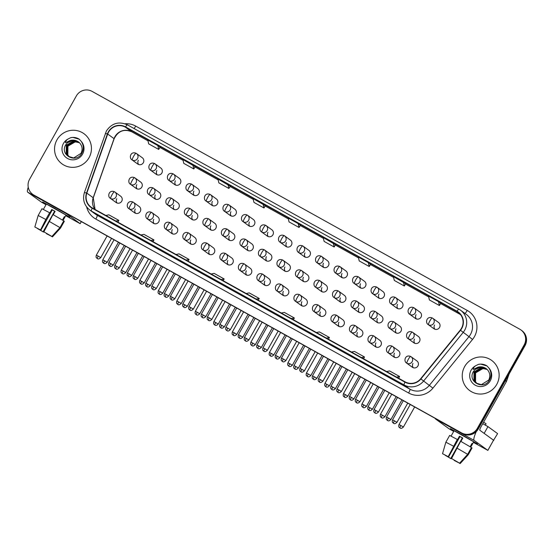 <?xml version="1.0" encoding="UTF-8"?>
<svg xmlns="http://www.w3.org/2000/svg" width="554" height="554" viewBox="0 0 554 554"><rect width="100%" height="100%" fill="white"/><g stroke="black" fill="none" stroke-linecap="round" stroke-linejoin="round"><path stroke-width="0.83" d="M128.833 208.602L134.622 212.805A3.885 3.823 -54 0 0 140.245 211.524A3.885 3.823 -54 0 0 139.186 206.517L133.396 202.314A3.885 3.823 -54 0 0 133.015 202.072A3.885 0.699 119.1 0 0 133.002 202.065A3.885 0.699 119.1 0 0 130.543 205.042A3.885 0.699 -60.9 0 0 129.214 208.844A3.885 3.823 -54 0 0 134.456 207.314A3.885 3.823 -54 0 0 133.396 202.314L133.002 202.065C127.427 199.689 125.696 206.871 128.833 208.602A3.885 3.823 -54 0 0 129.214 208.844M135.564 213.304A3.885 3.823 126 0 1 135.266 209.045M147.343 218.899L153.133 223.103A3.885 3.823 -54 0 0 158.763 221.815A3.885 3.823 -54 0 0 157.703 216.815L151.914 212.611A3.885 3.823 -54 0 0 151.526 212.362A3.885 0.699 119.1 0 0 151.519 212.355A3.885 0.699 119.1 0 0 149.061 215.34A3.885 0.699 -60.9 0 0 147.724 219.142A3.885 3.823 -54 0 0 152.966 217.611A3.885 3.823 -54 0 0 151.914 212.611L151.519 212.355C145.937 209.987 144.206 217.161 147.343 218.899A3.885 3.823 -54 0 0 147.724 219.142M154.074 223.601A3.885 3.823 126 0 1 153.777 219.336M165.854 229.19L171.65 233.4A3.885 3.823 -54 0 0 177.273 232.112A3.885 3.823 -54 0 0 176.214 227.105L170.424 222.902A3.885 3.823 -54 0 0 170.043 222.66A3.885 0.699 119.1 0 0 170.03 222.653A3.885 0.699 119.1 0 0 167.571 225.637A3.885 0.699 -60.9 0 0 166.242 229.439A3.885 3.823 -54 0 0 171.484 227.909A3.885 3.823 -54 0 0 170.424 222.902L170.03 222.653C164.455 220.284 162.717 227.459 165.854 229.19A3.885 3.823 -54 0 0 166.242 229.439M172.585 233.892A3.885 3.823 126 0 1 172.294 229.633M184.371 239.487L190.161 243.691A3.885 3.823 -54 0 0 195.784 242.403A3.885 3.823 -54 0 0 194.731 237.403L188.935 233.199A3.885 3.823 -54 0 0 188.554 232.95A3.885 0.699 119.1 0 0 188.54 232.943A3.885 0.699 119.1 0 0 186.089 235.928A3.885 0.699 -60.9 0 0 184.752 239.73A3.885 3.823 -54 0 0 189.994 238.199A3.885 3.823 -54 0 0 188.935 233.199L188.54 232.943C182.965 230.575 181.234 237.749 184.371 239.487A3.885 3.823 -54 0 0 184.752 239.73M191.102 244.189A3.885 3.823 126 0 1 190.805 239.924M202.882 249.778L208.671 253.988A3.885 3.823 -54 0 0 214.301 252.7A3.885 3.823 -54 0 0 213.242 247.7L207.452 243.49A3.885 3.823 -54 0 0 207.071 243.248A3.885 0.699 119.1 0 0 207.058 243.241A3.885 0.699 119.1 0 0 204.599 246.225A3.885 0.699 -60.9 0 0 203.263 250.027A3.885 3.823 -54 0 0 208.512 248.497A3.885 3.823 -54 0 0 207.452 243.49L207.058 243.241C201.483 240.872 199.745 248.047 202.882 249.778A3.885 3.823 -54 0 0 203.263 250.027M209.613 254.487A3.885 3.823 126 0 1 209.322 250.221M221.399 260.075L227.188 264.279A3.885 3.823 -54 0 0 232.812 262.998A3.885 3.823 -54 0 0 231.752 257.991L225.963 253.787A3.885 3.823 -54 0 0 225.582 253.545A3.885 0.699 119.1 0 0 225.568 253.531A3.885 0.699 119.1 0 0 223.117 256.516A3.885 0.699 -60.9 0 0 221.78 260.318A3.885 3.823 -54 0 0 227.022 258.787A3.885 3.823 -54 0 0 225.963 253.787L225.568 253.531C219.993 251.163 218.262 258.337 221.399 260.075A3.885 3.823 -54 0 0 221.78 260.318M228.13 264.777A3.885 3.823 126 0 1 227.833 260.512M239.91 270.373L245.699 274.576A3.885 3.823 -54 0 0 251.329 273.288A3.885 3.823 -54 0 0 250.269 268.288L244.48 264.078A3.885 3.823 -54 0 0 244.092 263.836A3.885 0.699 119.1 0 0 244.085 263.829A3.885 0.699 119.1 0 0 241.627 266.813A3.885 0.699 -60.9 0 0 240.291 270.615A3.885 3.823 -54 0 0 245.533 269.085A3.885 3.823 -54 0 0 244.48 264.078L244.085 263.829C238.504 261.46 236.773 268.635 239.91 270.373A3.885 3.823 -54 0 0 240.291 270.615M246.641 275.075A3.885 3.823 126 0 1 246.343 270.809M258.42 280.663L264.216 284.874A3.885 3.823 -54 0 0 269.84 283.586A3.885 3.823 -54 0 0 268.78 278.579L262.991 274.375A3.885 3.823 -54 0 0 262.61 274.133A3.885 0.699 119.1 0 0 262.596 274.126A3.885 0.699 119.1 0 0 260.138 277.111A3.885 0.699 -60.9 0 0 258.808 280.906A3.885 3.823 -54 0 0 264.05 279.375A3.885 3.823 -54 0 0 262.991 274.375L262.596 274.126C257.021 271.758 255.283 278.932 258.42 280.663A3.885 3.823 -54 0 0 258.808 280.906M265.151 285.365A3.885 3.823 126 0 1 264.86 281.107M276.938 290.961L282.727 295.164A3.885 3.823 -54 0 0 288.35 293.876A3.885 3.823 -54 0 0 287.297 288.876L281.508 284.673A3.885 3.823 -54 0 0 281.12 284.424A3.885 0.699 119.1 0 0 281.107 284.417A3.885 0.699 119.1 0 0 278.655 287.401A3.885 0.699 -60.9 0 0 277.319 291.203A3.885 3.823 -54 0 0 282.561 289.673A3.885 3.823 -54 0 0 281.508 284.673L281.107 284.417C275.532 282.048 273.801 289.223 276.938 290.961A3.885 3.823 -54 0 0 277.319 291.203M283.669 295.663A3.885 3.823 126 0 1 283.371 291.397M295.448 301.251L301.238 305.462A3.885 3.823 -54 0 0 306.868 304.174A3.885 3.823 -54 0 0 305.808 299.167L300.019 294.963A3.885 3.823 -54 0 0 299.638 294.721A3.885 0.699 119.1 0 0 299.624 294.714A3.885 0.699 119.1 0 0 297.166 297.699A3.885 0.699 -60.9 0 0 295.836 301.501A3.885 3.823 -54 0 0 301.078 299.97A3.885 3.823 -54 0 0 300.019 294.963L299.624 294.714C294.049 292.346 292.311 299.52 295.448 301.251A3.885 3.823 -54 0 0 295.836 301.501M302.179 305.953A3.885 3.823 126 0 1 301.888 301.695M313.966 311.549L319.755 315.752A3.885 3.823 -54 0 0 325.378 314.464A3.885 3.823 -54 0 0 324.319 309.464L318.529 305.261A3.885 3.823 -54 0 0 318.148 305.019A3.885 0.699 119.1 0 0 318.135 305.005A3.885 0.699 119.1 0 0 315.683 307.989A3.885 0.699 -60.9 0 0 314.347 311.791A3.885 3.823 -54 0 0 319.589 310.261A3.885 3.823 -54 0 0 318.529 305.261L318.135 305.005C312.56 302.636 310.829 309.811 313.966 311.549A3.885 3.823 -54 0 0 314.347 311.791M320.697 316.251A3.885 3.823 126 0 1 320.399 311.985M332.476 321.846L338.265 326.05A3.885 3.823 -54 0 0 343.896 324.762A3.885 3.823 -54 0 0 342.836 319.762L337.047 315.551A3.885 3.823 -54 0 0 336.666 315.309A3.885 0.699 119.1 0 0 336.652 315.302A3.885 0.699 119.1 0 0 334.194 318.287A3.885 0.699 -60.9 0 0 332.857 322.089A3.885 3.823 -54 0 0 338.099 320.558A3.885 3.823 -54 0 0 337.047 315.551L336.652 315.302C331.07 312.934 329.339 320.108 332.476 321.846A3.885 3.823 -54 0 0 332.857 322.089M339.207 326.548A3.885 3.823 126 0 1 338.909 322.283M350.994 332.137L356.783 336.34A3.885 3.823 -54 0 0 362.406 335.059A3.885 3.823 -54 0 0 361.346 330.052L355.557 325.849A3.885 3.823 -54 0 0 355.176 325.607A3.885 0.699 119.1 0 0 355.162 325.6A3.885 0.699 119.1 0 0 352.704 328.577A3.885 0.699 -60.9 0 0 351.375 332.379A3.885 3.823 -54 0 0 356.617 330.849A3.885 3.823 -54 0 0 355.557 325.849L355.162 325.6C349.588 323.224 347.85 330.406 350.994 332.137A3.885 3.823 -54 0 0 351.375 332.379M357.718 336.839A3.885 3.823 126 0 1 357.427 332.58M369.504 342.434L375.293 346.638A3.885 3.823 -54 0 0 380.917 345.35A3.885 3.823 -54 0 0 379.864 340.35L374.075 336.139A3.885 3.823 -54 0 0 373.687 335.897A3.885 0.699 119.1 0 0 373.68 335.89A3.885 0.699 119.1 0 0 371.222 338.875A3.885 0.699 -60.9 0 0 369.885 342.677A3.885 3.823 -54 0 0 375.127 341.146A3.885 3.823 -54 0 0 374.075 336.139L373.68 335.89C368.098 333.522 366.367 340.696 369.504 342.434A3.885 3.823 -54 0 0 369.885 342.677M376.235 347.136A3.885 3.823 126 0 1 375.937 342.871M388.015 352.725L393.811 356.935A3.885 3.823 -54 0 0 399.434 355.647A3.885 3.823 -54 0 0 398.374 350.64L392.585 346.437A3.885 3.823 -54 0 0 392.204 346.195A3.885 0.699 119.1 0 0 392.19 346.188A3.885 0.699 119.1 0 0 389.732 349.172A3.885 0.699 -60.9 0 0 388.402 352.974A3.885 3.823 -54 0 0 393.645 351.444A3.885 3.823 -54 0 0 392.585 346.437L392.19 346.188C386.616 343.819 384.878 350.994 388.015 352.725A3.885 3.823 -54 0 0 388.402 352.974M394.746 357.427A3.885 3.823 126 0 1 394.455 353.168M406.532 363.022L412.321 367.226A3.885 3.823 -54 0 0 417.945 365.938A3.885 3.823 -54 0 0 416.892 360.938L411.096 356.734A3.885 3.823 -54 0 0 410.715 356.485A3.885 0.699 119.1 0 0 410.701 356.478A3.885 0.699 119.1 0 0 408.25 359.463A3.885 0.699 -60.9 0 0 406.913 363.265A3.885 3.823 -54 0 0 412.155 361.734A3.885 3.823 -54 0 0 411.096 356.734L410.701 356.478C405.126 354.11 403.395 361.284 406.532 363.022A3.885 3.823 -54 0 0 406.913 363.265M413.263 367.724A3.885 3.823 126 0 1 412.965 363.459M110.315 198.311L116.105 202.515A3.885 3.823 -54 0 0 121.735 201.227A3.885 3.823 -54 0 0 120.675 196.227L114.886 192.016A3.885 3.823 -54 0 0 114.505 191.774A3.885 0.699 119.1 0 0 114.491 191.767A3.885 0.699 119.1 0 0 112.033 194.752A3.885 0.699 -60.9 0 0 110.696 198.554A3.885 3.823 -54 0 0 115.945 197.023A3.885 3.823 -54 0 0 114.886 192.016L114.491 191.767C108.916 189.399 107.178 196.573 110.315 198.311A3.885 3.823 -54 0 0 110.696 198.554M117.046 203.013A3.885 3.823 126 0 1 116.755 198.748M148.887 194.502L154.677 198.706A3.885 3.823 -54 0 0 160.307 197.425A3.885 3.823 -54 0 0 159.247 192.418L153.458 188.215A3.885 3.823 -54 0 0 153.07 187.972A3.885 0.699 119.1 0 0 153.063 187.958A3.885 0.699 119.1 0 0 150.605 190.943A3.885 0.699 -60.9 0 0 149.268 194.745A3.885 3.823 -54 0 0 154.511 193.214A3.885 3.823 -54 0 0 153.458 188.215L153.063 187.958C147.482 185.59 145.75 192.764 148.887 194.502A3.885 3.823 -54 0 0 149.268 194.745M155.619 199.205A3.885 3.823 126 0 1 155.321 194.939M167.398 204.8L173.194 209.003A3.885 3.823 -54 0 0 178.817 207.715A3.885 3.823 -54 0 0 177.758 202.716L171.969 198.505A3.885 3.823 -54 0 0 171.588 198.263A3.885 0.699 119.1 0 0 171.574 198.256A3.885 0.699 119.1 0 0 169.115 201.241A3.885 0.699 -60.9 0 0 167.786 205.042A3.885 3.823 -54 0 0 173.028 203.512A3.885 3.823 -54 0 0 171.969 198.505L171.574 198.256C165.999 195.887 164.261 203.062 167.398 204.8A3.885 3.823 -54 0 0 167.786 205.042M174.129 209.502A3.885 3.823 126 0 1 173.838 205.236M185.915 215.091L191.705 219.294A3.885 3.823 -54 0 0 197.328 218.013A3.885 3.823 -54 0 0 196.275 213.006L190.486 208.803A3.885 3.823 -54 0 0 190.098 208.56A3.885 0.699 119.1 0 0 190.084 208.553A3.885 0.699 119.1 0 0 187.633 211.538A3.885 0.699 -60.9 0 0 186.296 215.333A3.885 3.823 -54 0 0 191.539 213.802A3.885 3.823 -54 0 0 190.486 208.803L190.084 208.553C184.51 206.178 182.778 213.359 185.915 215.091A3.885 3.823 -54 0 0 186.296 215.333M192.647 219.793A3.885 3.823 126 0 1 192.349 215.534M204.426 225.388L210.215 229.591A3.885 3.823 -54 0 0 215.845 228.303A3.885 3.823 -54 0 0 214.786 223.304L208.996 219.1A3.885 3.823 -54 0 0 208.616 218.851A3.885 0.699 119.1 0 0 208.602 218.844A3.885 0.699 119.1 0 0 206.143 221.829A3.885 0.699 -60.9 0 0 204.814 225.63A3.885 3.823 -54 0 0 210.056 224.1A3.885 3.823 -54 0 0 208.996 219.1L208.602 218.844C203.027 216.476 201.289 223.65 204.426 225.388A3.885 3.823 -54 0 0 204.814 225.63M211.157 230.09A3.885 3.823 126 0 1 210.866 225.824M222.943 235.679L228.733 239.889A3.885 3.823 -54 0 0 234.356 238.601A3.885 3.823 -54 0 0 233.296 233.594L227.507 229.391A3.885 3.823 -54 0 0 227.126 229.148A3.885 0.699 119.1 0 0 227.112 229.141A3.885 0.699 119.1 0 0 224.661 232.126A3.885 0.699 -60.9 0 0 223.324 235.928A3.885 3.823 -54 0 0 228.567 234.397A3.885 3.823 -54 0 0 227.507 229.391L227.112 229.141C221.538 226.773 219.806 233.947 222.943 235.679A3.885 3.823 -54 0 0 223.324 235.928M229.675 240.381A3.885 3.823 126 0 1 229.377 236.122M241.454 245.976L247.243 250.179A3.885 3.823 -54 0 0 252.873 248.891A3.885 3.823 -54 0 0 251.814 243.892L246.024 239.688A3.885 3.823 -54 0 0 245.644 239.446A3.885 0.699 119.1 0 0 245.63 239.432A3.885 0.699 119.1 0 0 243.171 242.417A3.885 0.699 -60.9 0 0 241.835 246.218A3.885 3.823 -54 0 0 247.077 244.688A3.885 3.823 -54 0 0 246.024 239.688L245.63 239.432C240.048 237.064 238.317 244.238 241.454 245.976A3.885 3.823 -54 0 0 241.835 246.218M248.185 250.678A3.885 3.823 126 0 1 247.887 246.412M259.971 256.273L265.761 260.477A3.885 3.823 -54 0 0 271.384 259.189A3.885 3.823 -54 0 0 270.324 254.189L264.535 249.979A3.885 3.823 -54 0 0 264.154 249.736A3.885 0.699 119.1 0 0 264.14 249.729A3.885 0.699 119.1 0 0 261.682 252.714A3.885 0.699 -60.9 0 0 260.352 256.516A3.885 3.823 -54 0 0 265.595 254.985A3.885 3.823 -54 0 0 264.535 249.979L264.14 249.729C258.566 247.361 256.827 254.535 259.971 256.273A3.885 3.823 -54 0 0 260.352 256.516M266.696 260.976A3.885 3.823 126 0 1 266.405 256.71M278.482 266.564L284.271 270.767A3.885 3.823 -54 0 0 289.894 269.486A3.885 3.823 -54 0 0 288.842 264.48L283.052 260.276A3.885 3.823 -54 0 0 282.665 260.034A3.885 0.699 119.1 0 0 282.651 260.02A3.885 0.699 119.1 0 0 280.199 263.005A3.885 0.699 -60.9 0 0 278.863 266.806A3.885 3.823 -54 0 0 284.105 265.276A3.885 3.823 -54 0 0 283.052 260.276L282.651 260.02C277.076 257.652 275.345 264.833 278.482 266.564A3.885 3.823 -54 0 0 278.863 266.806M285.213 271.266A3.885 3.823 126 0 1 284.915 267.007M296.992 276.862L302.782 281.065A3.885 3.823 -54 0 0 308.412 279.777A3.885 3.823 -54 0 0 307.352 274.777L301.563 270.567A3.885 3.823 -54 0 0 301.182 270.324A3.885 0.699 119.1 0 0 301.168 270.317A3.885 0.699 119.1 0 0 298.71 273.302A3.885 0.699 -60.9 0 0 297.38 277.104A3.885 3.823 -54 0 0 302.623 275.573A3.885 3.823 -54 0 0 301.563 270.567L301.168 270.317C295.594 267.949 293.855 275.123 296.992 276.862A3.885 3.823 -54 0 0 297.38 277.104M303.724 281.564A3.885 3.823 126 0 1 303.433 277.298M315.51 287.152L321.299 291.362A3.885 3.823 -54 0 0 326.922 290.074A3.885 3.823 -54 0 0 325.87 285.068L320.073 280.864A3.885 3.823 -54 0 0 319.693 280.622A3.885 0.699 119.1 0 0 319.679 280.615A3.885 0.699 119.1 0 0 317.227 283.6A3.885 0.699 -60.9 0 0 315.891 287.401A3.885 3.823 -54 0 0 321.133 285.871A3.885 3.823 -54 0 0 320.073 280.864L319.679 280.615C314.104 278.247 312.373 285.421 315.51 287.152A3.885 3.823 -54 0 0 315.891 287.401M322.241 291.854A3.885 3.823 126 0 1 321.943 287.595M334.02 297.45L339.81 301.653A3.885 3.823 -54 0 0 345.44 300.365A3.885 3.823 -54 0 0 344.38 295.365L338.591 291.162A3.885 3.823 -54 0 0 338.21 290.912A3.885 0.699 119.1 0 0 338.196 290.905A3.885 0.699 119.1 0 0 335.738 293.89A3.885 0.699 -60.9 0 0 334.401 297.692A3.885 3.823 -54 0 0 339.65 296.161A3.885 3.823 -54 0 0 338.591 291.162L338.196 290.905C332.622 288.537 330.883 295.711 334.02 297.45A3.885 3.823 -54 0 0 334.401 297.692M340.752 302.152A3.885 3.823 126 0 1 340.454 297.886M352.538 307.74L358.327 311.95A3.885 3.823 -54 0 0 363.95 310.662A3.885 3.823 -54 0 0 362.891 305.656L357.101 301.452A3.885 3.823 -54 0 0 356.721 301.21A3.885 0.699 119.1 0 0 356.707 301.203A3.885 0.699 119.1 0 0 354.248 304.188A3.885 0.699 -60.9 0 0 352.919 307.989A3.885 3.823 -54 0 0 358.161 306.459A3.885 3.823 -54 0 0 357.101 301.452L356.707 301.203C351.132 298.835 349.394 306.009 352.538 307.74A3.885 3.823 -54 0 0 352.919 307.989M359.262 312.442A3.885 3.823 126 0 1 358.971 308.183M371.048 318.038L376.838 322.241A3.885 3.823 -54 0 0 382.461 320.96A3.885 3.823 -54 0 0 381.408 315.953L375.619 311.75A3.885 3.823 -54 0 0 375.231 311.507A3.885 0.699 119.1 0 0 375.224 311.493A3.885 0.699 119.1 0 0 372.766 314.478A3.885 0.699 -60.9 0 0 371.429 318.28A3.885 3.823 -54 0 0 376.672 316.75A3.885 3.823 -54 0 0 375.619 311.75L375.224 311.493C369.643 309.125 367.911 316.299 371.048 318.038A3.885 3.823 -54 0 0 371.429 318.28M377.78 322.74A3.885 3.823 126 0 1 377.482 318.474M389.559 328.335L395.355 332.538A3.885 3.823 -54 0 0 400.978 331.25A3.885 3.823 -54 0 0 399.919 326.251L394.129 322.04A3.885 3.823 -54 0 0 393.749 321.798A3.885 0.699 119.1 0 0 393.735 321.791A3.885 0.699 119.1 0 0 391.276 324.776A3.885 0.699 -60.9 0 0 389.947 328.577A3.885 3.823 -54 0 0 395.189 327.047A3.885 3.823 -54 0 0 394.129 322.04L393.735 321.791C388.16 319.423 386.422 326.597 389.559 328.335A3.885 3.823 -54 0 0 389.947 328.577M396.29 333.037A3.885 3.823 126 0 1 395.999 328.771M408.076 338.626L413.866 342.829A3.885 3.823 -54 0 0 419.489 341.548A3.885 3.823 -54 0 0 418.436 336.541L412.64 332.338A3.885 3.823 -54 0 0 412.259 332.095A3.885 0.699 119.1 0 0 412.245 332.088A3.885 0.699 119.1 0 0 409.794 335.073A3.885 0.699 -60.9 0 0 408.457 338.868A3.885 3.823 -54 0 0 413.7 337.338A3.885 3.823 -54 0 0 412.64 332.338L412.245 332.088C406.671 329.713 404.939 336.894 408.076 338.626A3.885 3.823 -54 0 0 408.457 338.868M414.808 343.328A3.885 3.823 126 0 1 414.51 339.069M130.377 184.205L136.166 188.415A3.885 3.823 -54 0 0 141.789 187.127A3.885 3.823 -54 0 0 140.73 182.121L134.941 177.917A3.885 3.823 -54 0 0 134.56 177.675A3.885 0.699 119.1 0 0 134.546 177.668A3.885 0.699 119.1 0 0 132.094 180.652A3.885 0.699 -60.9 0 0 130.758 184.454A3.885 3.823 -54 0 0 136 182.924A3.885 3.823 -54 0 0 134.941 177.917L134.546 177.668C128.971 175.299 127.24 182.474 130.377 184.205A3.885 3.823 -54 0 0 130.758 184.454M137.108 188.907A3.885 3.823 126 0 1 136.81 184.648M150.432 170.106L156.221 174.316A3.885 3.823 -54 0 0 161.851 173.028A3.885 3.823 -54 0 0 160.792 168.021L155.002 163.818A3.885 3.823 -54 0 0 154.621 163.575A3.885 0.699 119.1 0 0 154.608 163.569A3.885 0.699 119.1 0 0 152.149 166.553A3.885 0.699 -60.9 0 0 150.813 170.355A3.885 3.823 -54 0 0 156.055 168.825A3.885 3.823 -54 0 0 155.002 163.818L154.608 163.569C149.026 161.2 147.295 168.374 150.432 170.106A3.885 3.823 -54 0 0 150.813 170.355M157.163 174.808A3.885 3.823 126 0 1 156.865 170.549M168.949 180.403L174.739 184.607A3.885 3.823 -54 0 0 180.362 183.319A3.885 3.823 -54 0 0 179.302 178.319L173.513 174.115A3.885 3.823 -54 0 0 173.132 173.866A3.885 0.699 119.1 0 0 173.118 173.859A3.885 0.699 119.1 0 0 170.66 176.844A3.885 0.699 -60.9 0 0 169.33 180.646A3.885 3.823 -54 0 0 174.572 179.115A3.885 3.823 -54 0 0 173.513 174.115L173.118 173.859C167.543 171.491 165.805 178.665 168.949 180.403A3.885 3.823 -54 0 0 169.33 180.646M175.673 185.105A3.885 3.823 126 0 1 175.383 180.839M187.46 190.701L193.249 194.904A3.885 3.823 -54 0 0 198.872 193.616A3.885 3.823 -54 0 0 197.82 188.616L192.03 184.406A3.885 3.823 -54 0 0 191.642 184.163A3.885 0.699 119.1 0 0 191.629 184.157A3.885 0.699 119.1 0 0 189.177 187.141A3.885 0.699 -60.9 0 0 187.841 190.943A3.885 3.823 -54 0 0 193.083 189.413A3.885 3.823 -54 0 0 192.03 184.406L191.629 184.157C186.054 181.788 184.323 188.962 187.46 190.701A3.885 3.823 -54 0 0 187.841 190.943M194.191 195.403A3.885 3.823 126 0 1 193.893 191.137M205.97 200.991L211.76 205.195A3.885 3.823 -54 0 0 217.39 203.914A3.885 3.823 -54 0 0 216.33 198.907L210.541 194.703A3.885 3.823 -54 0 0 210.16 194.461A3.885 0.699 119.1 0 0 210.146 194.447A3.885 0.699 119.1 0 0 207.688 197.432A3.885 0.699 -60.9 0 0 206.358 201.234A3.885 3.823 -54 0 0 211.6 199.703A3.885 3.823 -54 0 0 210.541 194.703L210.146 194.447C204.571 192.079 202.833 199.26 205.97 200.991A3.885 3.823 -54 0 0 206.358 201.234M212.701 205.693A3.885 3.823 126 0 1 212.411 201.434M224.488 211.289L230.277 215.492A3.885 3.823 -54 0 0 235.9 214.204A3.885 3.823 -54 0 0 234.848 209.204L229.051 204.994A3.885 3.823 -54 0 0 228.67 204.751A3.885 0.699 119.1 0 0 228.657 204.745A3.885 0.699 119.1 0 0 226.205 207.729A3.885 0.699 -60.9 0 0 224.869 211.531A3.885 3.823 -54 0 0 230.111 210.001A3.885 3.823 -54 0 0 229.051 204.994L228.657 204.745C223.082 202.376 221.351 209.551 224.488 211.289A3.885 3.823 -54 0 0 224.869 211.531M231.219 215.991A3.885 3.823 126 0 1 230.921 211.725M242.998 221.579L248.788 225.79A3.885 3.823 -54 0 0 254.418 224.502A3.885 3.823 -54 0 0 253.358 219.495L247.569 215.291A3.885 3.823 -54 0 0 247.188 215.049A3.885 0.699 119.1 0 0 247.174 215.042A3.885 0.699 119.1 0 0 244.716 218.027A3.885 0.699 -60.9 0 0 243.379 221.822A3.885 3.823 -54 0 0 248.628 220.291A3.885 3.823 -54 0 0 247.569 215.291L247.174 215.042C241.599 212.674 239.861 219.848 242.998 221.579A3.885 3.823 -54 0 0 243.379 221.822M249.729 226.281A3.885 3.823 126 0 1 249.432 222.022M261.516 231.877L267.305 236.08A3.885 3.823 -54 0 0 272.928 234.792A3.885 3.823 -54 0 0 271.869 229.792L266.079 225.589A3.885 3.823 -54 0 0 265.698 225.339A3.885 0.699 119.1 0 0 265.685 225.333A3.885 0.699 119.1 0 0 263.226 228.317A3.885 0.699 -60.9 0 0 261.897 232.119A3.885 3.823 -54 0 0 267.139 230.589A3.885 3.823 -54 0 0 266.079 225.589L265.685 225.333C260.11 222.964 258.372 230.139 261.516 231.877A3.885 3.823 -54 0 0 261.897 232.119M268.24 236.579A3.885 3.823 126 0 1 267.949 232.313M280.026 242.167L285.816 246.378A3.885 3.823 -54 0 0 291.439 245.09A3.885 3.823 -54 0 0 290.386 240.083L284.597 235.879A3.885 3.823 -54 0 0 284.209 235.637A3.885 0.699 119.1 0 0 284.202 235.63A3.885 0.699 119.1 0 0 281.744 238.615A3.885 0.699 -60.9 0 0 280.407 242.417A3.885 3.823 -54 0 0 285.649 240.886A3.885 3.823 -54 0 0 284.597 235.879L284.202 235.63C278.62 233.262 276.889 240.436 280.026 242.167A3.885 3.823 -54 0 0 280.407 242.417M286.757 246.869A3.885 3.823 126 0 1 286.46 242.61M298.537 252.465L304.333 256.668A3.885 3.823 -54 0 0 309.956 255.387A3.885 3.823 -54 0 0 308.897 250.38L303.107 246.177A3.885 3.823 -54 0 0 302.726 245.934A3.885 0.699 119.1 0 0 302.713 245.921A3.885 0.699 119.1 0 0 300.254 248.905A3.885 0.699 -60.9 0 0 298.925 252.707A3.885 3.823 -54 0 0 304.167 251.177A3.885 3.823 -54 0 0 303.107 246.177L302.713 245.921C297.138 243.552 295.4 250.727 298.537 252.465A3.885 3.823 -54 0 0 298.925 252.707M305.268 257.167A3.885 3.823 126 0 1 304.977 252.901M317.054 262.762L322.844 266.966A3.885 3.823 -54 0 0 328.467 265.678A3.885 3.823 -54 0 0 327.414 260.678L321.618 256.467A3.885 3.823 -54 0 0 321.237 256.225A3.885 0.699 119.1 0 0 321.223 256.218A3.885 0.699 119.1 0 0 318.772 259.203A3.885 0.699 -60.9 0 0 317.435 263.005A3.885 3.823 -54 0 0 322.677 261.474A3.885 3.823 -54 0 0 321.618 256.467L321.223 256.218C315.648 253.85 313.917 261.024 317.054 262.762A3.885 3.823 -54 0 0 317.435 263.005M323.785 267.464A3.885 3.823 126 0 1 323.488 263.198M335.565 273.053L341.354 277.256A3.885 3.823 -54 0 0 346.984 275.975A3.885 3.823 -54 0 0 345.925 270.968L340.135 266.765A3.885 3.823 -54 0 0 339.754 266.522A3.885 0.699 119.1 0 0 339.74 266.516A3.885 0.699 119.1 0 0 337.282 269.5A3.885 0.699 -60.9 0 0 335.946 273.295A3.885 3.823 -54 0 0 341.195 271.765A3.885 3.823 -54 0 0 340.135 266.765L339.74 266.516C334.166 264.14 332.428 271.322 335.565 273.053A3.885 3.823 -54 0 0 335.946 273.295M342.296 277.755A3.885 3.823 126 0 1 342.005 273.496M354.082 283.35L359.871 287.554A3.885 3.823 -54 0 0 365.495 286.266A3.885 3.823 -54 0 0 364.435 281.266L358.646 277.062A3.885 3.823 -54 0 0 358.265 276.813A3.885 0.699 119.1 0 0 358.251 276.806A3.885 0.699 119.1 0 0 355.793 279.791A3.885 0.699 -60.9 0 0 354.463 283.593A3.885 3.823 -54 0 0 359.705 282.062A3.885 3.823 -54 0 0 358.646 277.062L358.251 276.806C352.676 274.438 350.938 281.612 354.082 283.35A3.885 3.823 -54 0 0 354.463 283.593M360.806 288.052A3.885 3.823 126 0 1 360.516 283.786M372.593 293.641L378.382 297.851A3.885 3.823 -54 0 0 384.012 296.563A3.885 3.823 -54 0 0 382.952 291.556L377.163 287.353A3.885 3.823 -54 0 0 376.775 287.111A3.885 0.699 119.1 0 0 376.768 287.104A3.885 0.699 119.1 0 0 374.31 290.088A3.885 0.699 -60.9 0 0 372.974 293.89A3.885 3.823 -54 0 0 378.216 292.36A3.885 3.823 -54 0 0 377.163 287.353L376.768 287.104C371.187 284.735 369.456 291.91 372.593 293.641A3.885 3.823 -54 0 0 372.974 293.89M379.324 298.343A3.885 3.823 126 0 1 379.026 294.084M391.103 303.938L396.899 308.142A3.885 3.823 -54 0 0 402.523 306.854A3.885 3.823 -54 0 0 401.463 301.854L395.674 297.65A3.885 3.823 -54 0 0 395.293 297.401A3.885 0.699 119.1 0 0 395.279 297.394A3.885 0.699 119.1 0 0 392.821 300.379A3.885 0.699 -60.9 0 0 391.491 304.181A3.885 3.823 -54 0 0 396.733 302.65A3.885 3.823 -54 0 0 395.674 297.65L395.279 297.394C389.704 295.026 387.966 302.2 391.103 303.938A3.885 3.823 -54 0 0 391.491 304.181M397.834 308.64A3.885 3.823 126 0 1 397.543 304.375M409.621 314.236L415.41 318.439A3.885 3.823 -54 0 0 421.033 317.151A3.885 3.823 -54 0 0 419.98 312.151L414.184 307.941A3.885 3.823 -54 0 0 413.803 307.699A3.885 0.699 119.1 0 0 413.79 307.692A3.885 0.699 119.1 0 0 411.338 310.676A3.885 0.699 -60.9 0 0 410.002 314.478A3.885 3.823 -54 0 0 415.244 312.948A3.885 3.823 -54 0 0 414.184 307.941L413.79 307.692C408.215 305.323 406.484 312.498 409.621 314.236A3.885 3.823 -54 0 0 410.002 314.478M416.352 318.938A3.885 3.823 126 0 1 416.054 314.672M428.131 324.526L433.921 328.73A3.885 3.823 -54 0 0 439.551 327.449A3.885 3.823 -54 0 0 438.491 322.442L432.702 318.238A3.885 3.823 -54 0 0 432.321 317.996A3.885 0.699 119.1 0 0 432.307 317.982A3.885 0.699 119.1 0 0 429.849 320.967A3.885 0.699 -60.9 0 0 428.512 324.769A3.885 3.823 -54 0 0 433.761 323.238A3.885 3.823 -54 0 0 432.702 318.238L432.307 317.982C426.732 315.614 424.994 322.795 428.131 324.526A3.885 3.823 -54 0 0 428.512 324.769M434.862 329.228A3.885 3.823 126 0 1 434.571 324.969M131.921 159.815L137.711 164.019A3.885 3.823 -54 0 0 143.334 162.731A3.885 3.823 -54 0 0 142.274 157.731L136.485 153.527A3.885 3.823 -54 0 0 136.104 153.278A3.885 0.699 119.1 0 0 136.09 153.271A3.885 0.699 119.1 0 0 133.639 156.256A3.885 0.699 -60.9 0 0 132.302 160.058A3.885 3.823 -54 0 0 137.544 158.527A3.885 3.823 -54 0 0 136.485 153.527L136.09 153.271C130.515 150.903 128.784 158.077 131.921 159.815A3.885 3.823 -54 0 0 132.302 160.058M138.652 164.517A3.885 3.823 126 0 1 138.355 160.251M56.958 139.878A18.656 18.351 -54 0 0 62.034 163.894A18.656 18.351 -54 0 0 89.035 157.717A18.656 18.351 -54 0 0 83.959 133.701A18.656 18.351 -54 0 0 56.958 139.878A18.656 18.351 -54 0 0 62.034 163.894A18.656 18.351 -54 0 0 89.035 157.717A18.656 18.351 -54 0 0 83.959 133.701A18.656 18.351 -54 0 0 56.958 139.878M464.654 366.582A18.656 18.351 -54 0 0 469.73 390.598A18.656 18.351 -54 0 0 496.73 384.421A18.656 18.351 -54 0 0 491.654 360.405A18.656 18.351 -54 0 0 464.654 366.582A18.656 18.351 -54 0 0 469.73 390.598A18.656 18.351 -54 0 0 496.73 384.421A18.656 18.351 -54 0 0 491.654 360.405A18.656 18.351 -54 0 0 464.654 366.582M108.591 132.067A12.437 12.23 126 0 1 125.37 127.164L456.87 311.5A12.437 12.23 126 0 1 460.263 330.087L420.659 378.756A12.437 12.23 126 0 1 405.099 381.858L92.331 207.944A12.437 12.23 126 0 1 86.833 193.124L107.698 134.04A12.437 12.23 126 0 1 108.591 132.067M108.328 131.914A12.749 12.541 -54 0 0 107.407 133.936L86.542 193.027A12.749 12.541 -54 0 0 92.179 208.214L404.946 382.128A12.749 12.541 -54 0 0 420.895 378.95L460.499 330.281A12.749 12.541 -54 0 0 457.022 311.23L125.523 126.894A12.749 12.541 -54 0 0 108.328 131.914M32.728 194.336L33.642 194.994A11.662 11.468 -54 0 0 34.784 195.728L462.535 433.581A11.662 11.468 -54 0 0 478.261 428.99L525.04 345.627L524.59 345.301A11.662 11.468 -54 0 0 521.411 330.288A11.662 11.468 -54 0 1 524.59 345.301L477.804 428.658L524.59 345.301L524.132 344.969A11.662 11.468 -54 0 0 519.811 329.228L92.068 91.375A11.662 11.468 -54 0 0 76.334 95.967L29.556 179.33A11.662 11.468 -54 0 0 33.877 195.07L461.62 432.923A11.662 11.468 -54 0 0 477.354 428.332L524.132 344.969M462.535 433.581L462.078 433.249A11.662 11.468 -54 0 0 477.804 428.658A11.662 11.468 -54 0 1 462.078 433.249L34.334 195.396L461.62 432.923M33.185 194.669A11.662 11.468 -54 0 0 34.334 195.396A11.662 11.468 -54 0 1 33.185 194.669M405.708 283.786L393.416 276.564L394.303 280.442L404.33 286.016L405.687 283.773M335.53 244.764L323.238 237.541L324.132 241.419L334.152 246.994L335.509 244.75M195.153 166.706L182.882 159.497L183.776 163.375L193.803 168.949L195.153 166.699M230.263 186.227L217.971 179.004L218.865 182.882L228.885 188.457L230.242 186.213M265.331 205.728L253.06 198.519L253.954 202.397L263.974 207.972L265.331 205.721M324.422 340.904L314.395 335.329A3.109 0.554 -60.9 0 1 314.395 335.329L324.422 340.904L314.409 335.336A3.109 0.554 -60.9 0 0 314.416 335.343M359.511 360.412L349.498 354.844A3.109 0.554 -60.9 0 1 349.498 354.844A3.109 0.554 -60.9 0 1 349.484 354.837M394.6 379.926L384.573 374.352A3.109 0.554 -60.9 0 1 384.587 374.359A3.109 0.554 -60.9 0 1 384.573 374.352L394.6 379.926M219.155 282.367L209.135 276.792A3.109 0.554 -60.9 0 1 209.135 276.792L219.155 282.367M184.067 262.859L174.046 257.285A3.109 0.554 -60.9 0 1 174.053 257.291A3.109 0.554 -60.9 0 1 174.046 257.285L184.067 262.859L174.053 257.291M148.978 243.344L138.957 237.77A3.109 0.554 -60.9 0 1 138.957 237.77L148.978 243.344L138.964 237.777A3.109 0.554 -60.9 0 0 138.978 237.784M113.889 223.837L103.868 218.262A3.109 0.554 -60.9 0 1 103.875 218.269A3.109 0.554 -60.9 0 1 103.868 218.262L113.889 223.837L103.875 218.269M289.333 321.389L279.306 315.815A3.109 0.554 -60.9 0 1 279.32 315.822A3.109 0.554 -60.9 0 1 279.306 315.815L289.333 321.389L279.32 315.822M254.244 301.882L244.231 296.314A3.109 0.554 -60.9 0 1 244.231 296.314A3.109 0.554 -60.9 0 1 244.217 296.307M368.348 262.624L358.327 257.049L359.214 260.927L369.241 266.502L370.598 264.258L368.348 262.624L369.241 266.502M438.526 301.646L428.498 296.071L429.392 299.949L439.419 305.524L440.776 303.28L438.526 301.646L439.419 305.524M157.821 145.557L147.793 139.982L148.687 143.86L158.714 149.435L160.064 147.191L157.821 145.557L158.714 149.435M298.17 223.601L288.149 218.027L289.043 221.905L299.063 227.479L300.42 225.236L298.17 223.601L299.063 227.479M209.156 276.806A3.109 0.554 -60.9 0 1 209.142 276.799L219.162 282.374M263.088 204.094L263.974 207.972M227.999 184.579L228.885 188.457M192.91 165.071L193.803 168.949M333.259 243.116L334.152 246.994M403.437 282.138L404.33 286.016M256.225 299.077L259.237 298.461L249.21 292.886L246.198 293.502M259.237 298.461L258.309 300.233M221.136 279.562L224.148 278.946L214.121 273.371L211.109 273.988M224.148 278.946L223.22 280.726M186.047 260.055L189.059 259.438L179.032 253.864L176.02 254.48M189.059 259.438L188.131 261.211M150.958 240.54L153.97 239.924L143.943 234.349L140.931 234.965M153.97 239.924L153.042 241.703M115.869 221.032L118.881 220.409L108.854 214.834L105.842 215.458M118.881 220.409L117.954 222.189M291.314 318.585L294.326 317.968L284.299 312.394L281.287 313.01M294.326 317.968L293.398 319.748M326.403 338.099L329.415 337.483L319.388 331.908L316.376 332.525M329.415 337.483L328.487 339.256M361.485 357.607L364.497 356.991L354.477 351.416L351.465 352.032M364.497 356.991L363.576 358.77M396.574 377.122L399.586 376.505L389.566 370.931L386.554 371.547M399.586 376.505L398.665 378.278M525.04 345.627A11.662 11.468 -54 0 0 521.868 330.62L520.961 329.962M79 142.33A8.788 8.642 -54 0 0 67.429 142.731L65.739 144.816C59.368 154.905 75.988 163.88 81.604 153.59C83.979 149.365 83.834 145.252 81.147 141.249L79.319 139.241C76.681 137.558 73.827 137.039 70.746 137.669L68.267 138.888C66.625 139.837 65.691 141.132 65.455 142.759L70.074 140.55C73.689 139.553 76.868 140.335 79.603 142.89C82.338 146.014 82.816 149.504 81.036 153.347L73.661 157.973L68.516 156.401L66.224 153.86L66.293 145.21L73.911 140.764L78.841 142.198M78.502 141.935L79.603 142.89M69.264 156.886L67.664 154.905L67.733 146.256L75.351 141.81L79.506 142.787M69.361 156.941L67.844 155.037L67.913 146.388C70.171 142.987 73.294 141.554 77.276 142.094A8.788 8.642 -54 0 1 79.568 142.856M68.883 156.65L66.944 154.379L67.013 145.737L74.631 141.291L79.18 142.482M68.98 156.713L67.124 154.511L67.193 145.868L74.811 141.422L79.257 142.558M68.606 156.463L66.404 153.991L66.473 145.342L74.091 140.896L78.924 142.267M67.429 142.731L73.37 140.37L78.578 141.99M70.746 137.669L72.948 137.42L79.347 139.269M486.696 369.033A8.788 8.642 -54 0 0 475.117 369.442L473.435 371.519C467.064 381.609 483.677 390.584 489.3 380.293C491.675 376.069 491.523 371.956 488.843 367.953L487.008 365.945C484.376 364.262 481.523 363.743 478.441 364.373L475.962 365.592C474.321 366.54 473.386 367.835 473.151 369.463L477.77 367.254C481.384 366.256 484.563 367.039 487.298 369.594C490.034 372.717 490.512 376.208 488.732 380.058L481.357 384.677L476.211 383.105L473.919 380.563L473.989 371.914L481.606 367.468L486.537 368.902M486.197 368.639L487.298 369.594M476.959 383.59L475.36 381.609L475.429 372.96L483.046 368.514L487.195 369.49M477.056 383.645L475.54 381.741L475.609 373.091C477.867 369.691 480.983 368.258 484.972 368.798A8.788 8.642 -54 0 1 487.264 369.56M476.579 383.354L474.639 381.083L474.709 372.44L482.326 367.994L486.869 369.186M476.675 383.416L474.82 381.214L474.889 372.572L482.506 368.126L486.952 369.262M476.301 383.167L474.099 380.695L474.169 372.046L481.786 367.6L486.62 368.971M475.117 369.442L481.066 367.073L486.274 368.694M478.441 364.373L480.643 364.123L487.042 365.972M46.259 204.253L42.658 201.961L53.932 207.923L69.756 217.182L53.932 207.923L42.644 201.968L46.259 204.253M28.247 187.245A15.547 2.784 119.1 0 0 27.7 192.176L41.384 202.106L45.996 204.724M66.175 213.179A15.547 2.784 119.1 0 0 66.466 213.726L80.143 223.664L81.306 221.593M81.334 221.614L80.171 223.684L65.697 215.679M453.955 430.957L450.354 428.664L461.62 434.627L477.451 443.886L461.62 434.627L450.34 428.671L453.955 430.957M435.105 418.332A15.547 2.784 119.1 0 0 435.396 418.879L449.079 428.817L453.691 431.428M476.267 431.608A15.547 2.784 119.1 0 0 474.162 440.43L487.839 450.367L493.545 440.201L479.861 430.264A3.885 0.699 -60.9 0 1 481.197 426.469L506.404 381.547L505.324 380.764M493.545 440.201L487.866 450.388L473.393 442.383M509.071 374.089L506.543 381.235A1.946 1.911 126 0 1 506.404 381.547M482.749 423.706L487.956 426.608L497.61 433.616L493.552 440.25M487.956 426.608L484.154 433.38L493.808 440.395M54.908 211.711L54.486 211.476L43.08 231.807L37.527 228.421M36.107 222.604L38.171 215.492L34.84 226.988L40.878 230.208L52.291 209.876L55.068 211.42M45.227 206.088L43.392 209.364L46.37 204.059L66.03 215.091L63.052 220.395L64.887 217.12L64.319 216.711L62.457 220.035M49.631 212.722L45.83 219.495L38.171 215.492L41.972 208.719L49.867 212.888L51.764 209.502L55.109 211.358L53.226 214.717M52.976 214.578L63.772 220.852L59.97 227.625L51.889 236.475L43.87 231.814L52.976 214.578M50.449 235.672L52.457 236.883L60.538 228.047L64.34 221.268L63.731 220.921M53.78 235.436L60.538 228.047L64.333 221.275M49.174 221.358L59.97 227.625M45.83 219.495L40.532 229.958L40.878 230.208M34.84 226.988L40.532 229.958M43.87 231.814L51.889 236.475M52.457 236.883L46.564 233.4M50.407 235.741L46.418 233.663M43.08 231.807L43.427 232.057L45.193 229.204M43.427 232.057L37.464 228.546M54.486 211.476L54.881 211.76M51.764 209.502L52.291 209.876M64.278 216.78L64.887 217.12M462.604 438.415L462.181 438.179L450.769 458.511L445.222 455.125M443.802 449.308L445.866 442.196L442.535 453.691L448.574 456.911L459.979 436.58L462.763 438.124M452.923 432.792L451.088 436.067L454.065 430.763L473.725 441.794L470.748 447.099L472.583 443.823L472.015 443.415L470.145 446.739M449.668 435.43L457.556 439.592L459.46 436.206L462.805 438.062L460.914 441.42M483.6 422.183L486.066 423.768L485.304 425.133M460.672 441.282L471.468 447.556L467.666 454.328L459.585 463.179L451.565 458.518L460.672 441.282M458.137 462.375L460.152 463.587L468.234 454.744L472.036 447.971L471.426 447.625M457.327 439.426L448.221 456.662L448.574 456.911M449.668 435.423L445.866 442.196L453.525 446.199M456.87 448.061L467.666 454.328M468.234 454.744L472.036 447.971M442.535 453.691L448.221 456.662M451.565 458.518L459.585 463.179M460.152 463.587L454.259 460.104M458.096 462.445L454.114 460.367M450.769 458.511L451.122 458.767L452.888 455.907M451.122 458.767L445.153 455.25M462.181 438.179L462.576 438.463M459.46 436.206L459.979 436.58M471.973 443.484L472.583 443.823M125.37 127.164L131.727 131.783A12.437 12.23 -54 0 0 114.055 138.652L93.19 197.743A12.437 12.23 -54 0 0 95.066 209.46M125.038 123.777A19.432 19.113 126 0 1 135.716 126.097L467.223 310.434A3.885 0.699 -60.9 0 1 464.938 313.412M467.223 310.434A19.432 19.113 126 0 1 472.52 339.47L432.916 388.139A19.432 19.113 126 0 1 408.603 392.987L95.835 219.072A19.432 19.113 126 0 1 86.659 206.974M460.499 330.281L468.989 336.638A15.547 15.29 -54 0 0 466.281 314.388L460.471 310.164A15.547 15.29 126 0 1 463.179 332.414L423.575 381.083A15.547 15.29 126 0 1 404.122 384.968L91.355 211.053A3.885 0.699 -60.9 0 1 92.179 208.214M105.343 133.438L107.407 133.936M404.946 382.128A3.885 0.699 119.1 0 0 404.122 384.968L409.932 389.185A15.547 15.29 -54 0 0 429.385 385.307L468.989 336.638L472.52 339.47M420.895 378.95L432.916 388.139M84.478 192.529L86.542 193.027M95.835 219.072A3.885 0.699 -60.9 0 0 97.172 215.271L91.355 211.053A15.547 15.29 126 0 1 89.831 210.077L95.641 214.294A15.547 15.29 -54 0 0 97.172 215.271L409.932 389.185A3.885 0.699 -60.9 0 1 408.603 392.987M458.941 309.187A15.547 15.29 126 0 1 460.471 310.164L458.927 309.18A3.885 0.699 -60.9 0 1 458.941 309.187M457.022 311.23A3.885 0.699 -60.9 0 1 458.927 309.18L127.427 124.844A3.885 0.699 119.1 0 0 127.427 124.844A3.885 0.699 119.1 0 0 125.523 126.894M89.831 210.077C84.166 205.437 82.366 199.572 84.437 192.473L106.416 130.931C111.825 123.147 118.826 121.118 127.427 124.844L458.913 309.174M33.877 195.07L34.784 195.728M477.354 428.332L478.261 428.99M135.716 126.097A3.885 0.699 -60.9 0 1 134.068 128.535M456.87 311.5L459.218 313.204M460.499 314.603L440.617 303.544L460.506 314.61M428.692 296.916L405.528 284.036L428.699 296.916M393.61 277.409L370.439 264.521L393.61 277.409M358.521 257.894L335.35 245.013L358.521 257.894M323.432 238.379L300.261 225.499L323.432 238.386M288.343 218.872L265.172 205.991L288.343 218.872M253.254 199.357L230.083 186.476L253.254 199.364M218.165 179.849L194.994 166.969L218.165 179.849M183.076 160.335L159.905 147.454L183.076 160.341M107.698 134.04L114.055 138.652A6.994 0.367 -160.5 0 1 114.138 138.749C118.092 130.973 123.964 128.66 131.755 131.797L147.987 140.827L131.727 131.783A6.994 1.253 -60.9 0 0 131.755 131.797A6.994 1.253 -60.9 0 0 131.776 131.81M86.833 193.124L93.19 197.743A6.994 0.367 -160.5 0 1 93.266 197.84L95.087 209.474M104.63 260.782L102.802 259.812C101.901 262.825 103.425 262.589 103.66 263.192L103.771 263.254A2.528 0.45 -60.9 0 1 104.63 260.782L107.206 262.284L118.445 242.25M103.764 263.247A2.528 0.45 119.1 0 0 103.771 263.254C103.605 262.568 104.27 265.103 107.206 262.284M110.668 263.586L108.833 262.617C107.933 265.629 109.457 265.394 109.699 265.996L109.81 266.058A2.528 0.45 -60.9 0 1 110.668 263.586L113.238 265.089L124.248 245.47M109.796 266.052A2.528 0.45 119.1 0 0 109.81 266.058C109.637 265.373 110.301 267.907 113.238 265.089M98.183 256.093L96.348 255.124C95.454 258.143 96.978 257.908 97.213 258.503L97.324 258.573A2.528 0.45 -60.9 0 1 98.183 256.093L100.759 257.596L111.527 238.4M97.317 258.566A2.528 0.45 119.1 0 0 97.324 258.573C97.158 257.887 97.823 260.415 100.759 257.596M123.147 271.072L121.312 270.103C120.412 273.122 121.935 272.887 122.178 273.482L122.289 273.551A2.528 0.45 -60.9 0 1 123.147 271.072L125.716 272.575L136.963 252.541M122.282 273.544A2.528 0.45 119.1 0 0 122.289 273.551C122.115 272.866 122.787 275.393 125.716 272.575M141.658 281.37L139.823 280.4C138.929 283.413 140.453 283.177 140.688 283.78L140.799 283.842A2.528 0.45 -60.9 0 1 141.658 281.37L144.234 282.872L155.473 262.838M140.792 283.842A2.528 0.45 119.1 0 0 140.799 283.842C140.633 283.156 141.298 285.691 144.234 282.872M160.175 291.66L158.34 290.698C157.44 293.71 158.963 293.475 159.206 294.07L159.317 294.139A2.528 0.45 -60.9 0 1 160.175 291.66L162.744 293.17L173.991 273.129M159.303 294.132A2.528 0.45 119.1 0 0 159.317 294.139C159.143 293.454 159.815 295.981 162.744 293.17M178.686 301.958L176.851 300.988C175.95 304.007 177.474 303.765 177.716 304.368L177.827 304.43A2.528 0.45 -60.9 0 1 178.686 301.958L181.262 303.46L192.501 283.426M177.82 304.43A2.528 0.45 119.1 0 0 177.827 304.43C177.661 303.751 178.326 306.279 181.262 303.46M129.179 273.877L127.344 272.907C126.444 275.927 127.967 275.691 128.209 276.287L128.32 276.356A2.528 0.45 -60.9 0 1 129.179 273.877L131.748 275.386L142.759 255.768M128.313 276.349A2.528 0.45 119.1 0 0 128.32 276.356C128.154 275.67 128.819 278.198 131.748 275.386M147.689 284.174L145.861 283.205C144.961 286.224 146.485 285.982 146.72 286.584L146.831 286.647A2.528 0.45 119.1 0 1 146.824 286.647A2.528 0.45 -60.9 0 1 147.689 284.174L150.266 285.677L161.269 266.058M166.207 294.465L164.372 293.502C163.472 296.515 164.995 296.279 165.237 296.882L165.348 296.944A2.528 0.45 -60.9 0 1 166.207 294.465L168.776 295.974L179.787 276.356M165.341 296.937A2.528 0.45 119.1 0 0 165.348 296.944C165.175 296.258 165.847 298.793 168.776 295.974M116.7 266.391L114.865 265.421C113.965 268.441 115.488 268.198 115.731 268.801L115.841 268.863A2.528 0.45 119.1 0 1 115.828 268.863A2.528 0.45 -60.9 0 1 116.7 266.391L119.269 267.894L130.045 248.698M135.211 276.681L133.375 275.719C132.475 278.731 133.999 278.496 134.241 279.098L134.352 279.161A2.528 0.45 -60.9 0 1 135.211 276.681L137.78 278.191L148.555 258.988M134.345 279.154A2.528 0.45 119.1 0 0 134.352 279.161C134.186 278.475 134.851 281.003 137.78 278.191M153.721 286.979L151.893 286.009C150.993 289.029 152.516 288.786 152.752 289.389L152.862 289.458A2.528 0.45 -60.9 0 1 153.721 286.979L156.297 288.482L167.073 269.286M152.856 289.451A2.528 0.45 119.1 0 0 152.862 289.458C152.696 288.772 153.361 291.3 156.297 288.482M172.239 297.276L170.403 296.307C169.503 299.319 171.027 299.084 171.269 299.686L171.38 299.749A2.528 0.45 119.1 0 1 171.373 299.742A2.528 0.45 -60.9 0 1 172.239 297.276L174.808 298.779L185.583 279.583M190.749 307.567L188.914 306.597C188.021 309.617 189.544 309.381 189.78 309.977L189.89 310.046A2.528 0.45 -60.9 0 1 190.749 307.567L193.325 309.07L204.094 289.874M189.883 310.039A2.528 0.45 119.1 0 0 189.89 310.046C189.724 309.361 190.389 311.888 193.325 309.07M209.267 317.864L207.431 316.895C206.531 319.907 208.055 319.672 208.297 320.274L208.408 320.337A2.528 0.45 -60.9 0 1 209.267 317.864L211.836 319.367L222.611 300.171M208.394 320.337A2.528 0.45 119.1 0 0 208.408 320.337C208.235 319.651 208.906 322.186 211.836 319.367M227.777 328.155L225.942 327.192C225.042 330.205 226.565 329.969 226.808 330.565L226.918 330.634A2.528 0.45 119.1 0 1 226.911 330.627A2.528 0.45 -60.9 0 1 227.777 328.155L230.346 329.665L241.122 310.462M246.288 338.452L244.459 337.483C243.559 340.502 245.083 340.26 245.318 340.862L245.429 340.925A2.528 0.45 -60.9 0 1 246.288 338.452L248.864 339.955L259.639 320.759M245.422 340.925A2.528 0.45 119.1 0 0 245.429 340.925C245.263 340.246 245.928 342.774 248.864 339.955M264.805 348.75L262.97 347.78C262.07 350.793 263.593 350.557 263.836 351.16L263.946 351.222A2.528 0.45 119.1 0 1 263.939 351.215A2.528 0.45 -60.9 0 1 264.805 348.75L267.374 350.253L278.15 331.05M283.316 359.04L281.48 358.071C280.587 361.09 282.111 360.848 282.346 361.45L282.457 361.52A2.528 0.45 119.1 0 1 282.45 361.513A2.528 0.45 -60.9 0 1 283.316 359.04L285.892 360.543L296.66 341.347M301.833 369.338L299.998 368.368C299.098 371.381 300.621 371.145 300.864 371.748L300.974 371.81A2.528 0.45 -60.9 0 1 301.833 369.338L304.402 370.841L315.178 351.645M300.961 371.803A2.528 0.45 119.1 0 0 300.974 371.81C300.801 371.125 301.473 373.659 304.402 370.841M320.344 379.629L318.508 378.659C317.608 381.678 319.132 381.443 319.374 382.038L319.485 382.108A2.528 0.45 119.1 0 1 319.478 382.101A2.528 0.45 -60.9 0 1 320.344 379.629L322.92 381.131L333.688 361.935M338.861 389.926L337.026 388.956C336.126 391.976 337.649 391.733 337.892 392.336L338.002 392.398A2.528 0.45 119.1 0 1 337.988 392.398A2.528 0.45 -60.9 0 1 338.861 389.926L341.43 391.429L352.206 372.233M357.372 400.217L355.536 399.254C354.636 402.266 356.16 402.031 356.402 402.633L356.513 402.696A2.528 0.45 -60.9 0 1 357.372 400.217L359.941 401.726L370.716 382.523M356.506 402.689A2.528 0.45 119.1 0 0 356.513 402.696C356.34 402.01 357.011 404.538 359.941 401.726M375.882 410.514L374.047 409.544C373.154 412.564 374.677 412.321 374.913 412.924L375.023 412.993A2.528 0.45 119.1 0 1 375.016 412.986A2.528 0.45 -60.9 0 1 375.882 410.514L378.458 412.017L389.227 392.821M394.4 420.811L392.564 419.842C391.664 422.854 393.188 422.619 393.43 423.221L393.541 423.284A2.528 0.45 -60.9 0 1 394.4 420.811L396.969 422.314L407.744 403.118M393.534 423.277A2.528 0.45 119.1 0 0 393.541 423.284C393.368 422.598 394.039 425.133 396.969 422.314M68.267 138.888A11.115 10.935 -54 0 0 67.56 158.492A11.115 10.935 -54 0 0 81.147 141.249M475.962 365.592A11.115 10.935 -54 0 0 475.256 385.196A11.115 10.935 -54 0 0 488.843 367.953M66.466 213.726L27.7 192.176M474.162 440.43L435.396 418.879M505.49 380.473L506.543 381.235M197.203 312.255L195.368 311.286C194.468 314.298 195.991 314.063 196.234 314.665L196.345 314.727A2.528 0.45 119.1 0 1 196.331 314.72A2.528 0.45 -60.9 0 1 197.203 312.255L199.772 313.758L211.012 293.724M215.714 322.546L213.879 321.576C212.978 324.596 214.502 324.353 214.744 324.956L214.855 325.025A2.528 0.45 -60.9 0 1 215.714 322.546L218.283 324.048L229.529 304.014M214.848 325.018A2.528 0.45 119.1 0 0 214.855 325.025C214.682 324.339 215.354 326.867 218.283 324.048M234.224 332.843L232.389 331.874C231.496 334.886 233.019 334.651 233.255 335.253L233.366 335.315A2.528 0.45 -60.9 0 1 234.224 332.843L236.8 334.346L248.04 314.312M233.359 335.308A2.528 0.45 119.1 0 0 233.366 335.315C233.199 334.63 233.864 337.164 236.8 334.346M184.717 304.762L182.882 303.793C181.989 306.812 183.512 306.57 183.748 307.172L183.859 307.241A2.528 0.45 -60.9 0 1 184.717 304.762L187.294 306.265L198.297 286.653M183.852 307.235A2.528 0.45 119.1 0 0 183.859 307.241C183.693 306.556 184.357 309.084 187.294 306.265M203.235 315.06L201.4 314.09C200.5 317.103 202.023 316.867 202.265 317.47L202.376 317.532A2.528 0.45 119.1 0 1 202.362 317.525A2.528 0.45 -60.9 0 1 203.235 315.06L205.804 316.563L216.815 296.944M221.745 325.35L219.91 324.381C219.01 327.4 220.534 327.165 220.776 327.76L220.887 327.829A2.528 0.45 -60.9 0 1 221.745 325.35L224.315 326.853L235.325 307.241M220.88 327.823A2.528 0.45 119.1 0 0 220.887 327.829C220.721 327.144 221.385 329.672 224.315 326.853M252.742 343.134L250.907 342.164C250.006 345.184 251.53 344.948 251.772 345.544L251.883 345.613A2.528 0.45 119.1 0 1 251.876 345.606A2.528 0.45 -60.9 0 1 252.742 343.134L255.311 344.636L266.557 324.602M271.252 353.431L269.417 352.462C268.524 355.481 270.04 355.239 270.283 355.841L270.394 355.903A2.528 0.45 -60.9 0 1 271.252 353.431L273.828 354.934L285.068 334.9M270.387 355.903A2.528 0.45 119.1 0 0 270.394 355.903C270.227 355.218 270.892 357.752 273.828 354.934M289.77 363.722L287.935 362.759C287.034 365.772 288.558 365.536 288.8 366.139L288.911 366.201A2.528 0.45 -60.9 0 1 289.77 363.722L292.339 365.231L303.578 345.197M288.897 366.194A2.528 0.45 119.1 0 0 288.911 366.201C288.738 365.515 289.403 368.043 292.339 365.231M308.28 374.019L306.445 373.05C305.545 376.069 307.068 375.827 307.311 376.429L307.422 376.498A2.528 0.45 119.1 0 1 307.415 376.491A2.528 0.45 -60.9 0 1 308.28 374.019L310.849 375.522L322.096 355.488M326.791 384.317L324.963 383.347C324.062 386.36 325.586 386.124 325.821 386.727L325.932 386.789A2.528 0.45 -60.9 0 1 326.791 384.317L329.367 385.819L340.606 365.785M325.925 386.782A2.528 0.45 119.1 0 0 325.932 386.789C325.766 386.103 326.431 388.638 329.367 385.819M240.256 335.648L238.428 334.678C237.528 337.691 239.051 337.455 239.286 338.058L239.397 338.12A2.528 0.45 -60.9 0 1 240.256 335.648L242.832 337.151L253.836 317.532M239.39 338.12A2.528 0.45 119.1 0 0 239.397 338.12C239.231 337.434 239.896 339.969 242.832 337.151M258.773 345.938L256.938 344.976C256.038 347.988 257.562 347.753 257.804 348.348L257.915 348.418A2.528 0.45 119.1 0 1 257.908 348.411A2.528 0.45 -60.9 0 1 258.773 345.938L261.343 347.448L272.353 327.829M277.284 356.236L275.449 355.266C274.555 358.286 276.079 358.043 276.314 358.646L276.425 358.708A2.528 0.45 -60.9 0 1 277.284 356.236L279.86 357.739L290.864 338.127M276.418 358.708A2.528 0.45 119.1 0 0 276.425 358.708C276.259 358.029 276.924 360.557 279.86 357.739M295.801 366.533L293.966 365.564C293.066 368.576 294.589 368.341 294.832 368.943L294.943 369.006A2.528 0.45 -60.9 0 1 295.801 366.533L298.371 368.036L309.381 348.418M294.929 368.999A2.528 0.45 119.1 0 0 294.943 369.006C294.77 368.32 295.441 370.855 298.371 368.036M314.312 376.824L312.477 375.854C311.577 378.874 313.1 378.631 313.342 379.234L313.453 379.303A2.528 0.45 119.1 0 1 313.446 379.296A2.528 0.45 -60.9 0 1 314.312 376.824L316.881 378.327L327.892 358.715M345.308 394.607L343.473 393.638C342.573 396.657 344.096 396.422 344.339 397.017L344.45 397.086A2.528 0.45 -60.9 0 1 345.308 394.607L347.877 396.11L359.124 376.076M344.443 397.079A2.528 0.45 119.1 0 0 344.45 397.086C344.276 396.401 344.948 398.928 347.877 396.11M363.819 404.905L361.984 403.935C361.09 406.948 362.614 406.712 362.849 407.315L362.96 407.377A2.528 0.45 119.1 0 1 362.953 407.377A2.528 0.45 -60.9 0 1 363.819 404.905L366.395 406.407L377.634 386.373M382.336 415.195L380.501 414.226C379.601 417.245 381.124 417.01 381.367 417.605L381.477 417.674A2.528 0.45 -60.9 0 1 382.336 415.195L384.905 416.705L396.152 396.664M381.464 417.668A2.528 0.45 119.1 0 0 381.477 417.674C381.304 416.989 381.976 419.516 384.905 416.705M400.847 425.493L399.012 424.523C398.111 427.543 399.635 427.3 399.877 427.903L399.988 427.965A2.528 0.45 -60.9 0 1 400.847 425.493L403.416 426.995L414.662 406.961M399.981 427.965A2.528 0.45 119.1 0 0 399.988 427.965C399.822 427.286 400.487 429.814 403.416 426.995M332.822 387.121L330.994 386.152C330.094 389.164 331.617 388.929 331.853 389.531L331.964 389.594A2.528 0.45 -60.9 0 1 332.822 387.121L335.399 388.624L346.402 369.006M331.957 389.587A2.528 0.45 119.1 0 0 331.964 389.594C331.798 388.908 332.462 391.443 335.399 388.624M351.34 397.412L349.505 396.442C348.604 399.462 350.128 399.226 350.37 399.822L350.481 399.891A2.528 0.45 -60.9 0 1 351.34 397.412L353.909 398.922L364.92 379.303M350.474 399.884A2.528 0.45 119.1 0 0 350.481 399.891C350.308 399.205 350.98 401.733 353.909 398.922M369.85 407.709L368.015 406.74C367.122 409.759 368.645 409.517 368.881 410.119L368.992 410.182A2.528 0.45 -60.9 0 1 369.85 407.709L372.426 409.212L383.43 389.594M368.985 410.182A2.528 0.45 119.1 0 0 368.992 410.182C368.826 409.496 369.49 412.031 372.426 409.212M388.368 418L386.533 417.037C385.632 420.05 387.156 419.814 387.398 420.417L387.509 420.479A2.528 0.45 119.1 0 1 387.495 420.472A2.528 0.45 -60.9 0 1 388.368 418L390.937 419.51L401.948 399.891M114.138 138.749L93.266 197.84M394.607 379.926L384.587 374.359M102.802 259.812L114.034 239.792M108.833 262.617L119.83 243.019M96.348 255.124L107.116 235.949M121.312 270.103L132.544 250.089M139.823 280.4L151.062 260.38M158.34 290.698L169.572 270.677M176.851 300.988L188.083 280.968M127.344 272.907L138.341 253.31M145.861 283.205L156.858 263.607M150.266 285.677C147.329 288.495 146.665 285.961 146.831 286.647M164.372 293.502L175.369 273.898M114.865 265.421L125.626 246.239M119.269 267.894C116.34 270.712 115.668 268.178 115.841 268.863M133.375 275.719L144.144 256.537M151.893 286.009L162.654 266.827M170.403 296.307L181.165 277.125M174.808 298.779C171.879 301.598 171.207 299.063 171.38 299.749M188.914 306.597L199.682 287.422M207.431 316.895L218.193 297.713M225.942 327.192L236.71 308.01M230.346 329.665C227.417 332.476 226.752 329.949 226.918 330.634M244.459 337.483L255.221 318.301M262.97 347.78L273.731 328.598M267.374 350.253C264.445 353.071 263.773 350.537 263.946 351.222M281.48 358.071L292.249 338.889M285.892 360.543C282.956 363.362 282.291 360.834 282.457 361.52M299.998 368.368L310.759 349.186M318.508 378.659L329.277 359.484M322.92 381.131C319.983 383.95 319.319 381.422 319.485 382.108M337.026 388.956L347.787 369.774M341.43 391.429C338.494 394.247 337.829 391.713 338.002 392.398M355.536 399.254L366.298 380.072M374.047 409.544L384.815 390.362M378.458 412.017C375.522 414.835 374.857 412.308 375.023 412.993M392.564 419.842L403.326 400.66M461.475 462.14L468.234 454.751M195.368 311.286L206.6 291.266M199.772 313.758C196.836 316.576 196.171 314.042 196.345 314.727M213.879 321.576L225.111 301.563M232.389 331.874L243.628 311.854M182.882 303.793L193.886 284.195M201.4 314.09L212.397 294.493M205.804 316.563C202.875 319.381 202.203 316.846 202.376 317.532M219.91 324.381L230.907 304.783M250.907 342.164L262.139 322.151M255.311 344.636C252.382 347.455 251.71 344.927 251.883 345.613M269.417 352.462L280.649 332.442M287.935 362.759L299.167 342.739M306.445 373.05L317.677 353.036M310.849 375.522C307.92 378.34 307.255 375.813 307.422 376.498M324.963 383.347L336.195 363.327M238.428 334.678L249.425 315.081M256.938 344.976L267.935 325.371M261.343 347.448C258.413 350.26 257.742 347.732 257.915 348.418M275.449 355.266L286.453 335.669M293.966 365.564L304.963 345.966M312.477 375.854L323.474 356.257M316.881 378.327C313.952 381.145 313.287 378.617 313.453 379.303M343.473 393.638L354.705 373.625M361.984 403.935L373.216 383.915M366.395 406.407C363.459 409.226 362.794 406.691 362.96 407.377M380.501 414.226L391.733 394.213M399.012 424.523L410.244 404.503M330.994 386.152L341.991 366.554M349.505 396.442L360.502 376.845M368.015 406.74L379.019 387.142M386.533 417.037L397.53 397.433M390.937 419.51C388.008 422.328 387.336 419.794 387.509 420.479"/></g></svg>
